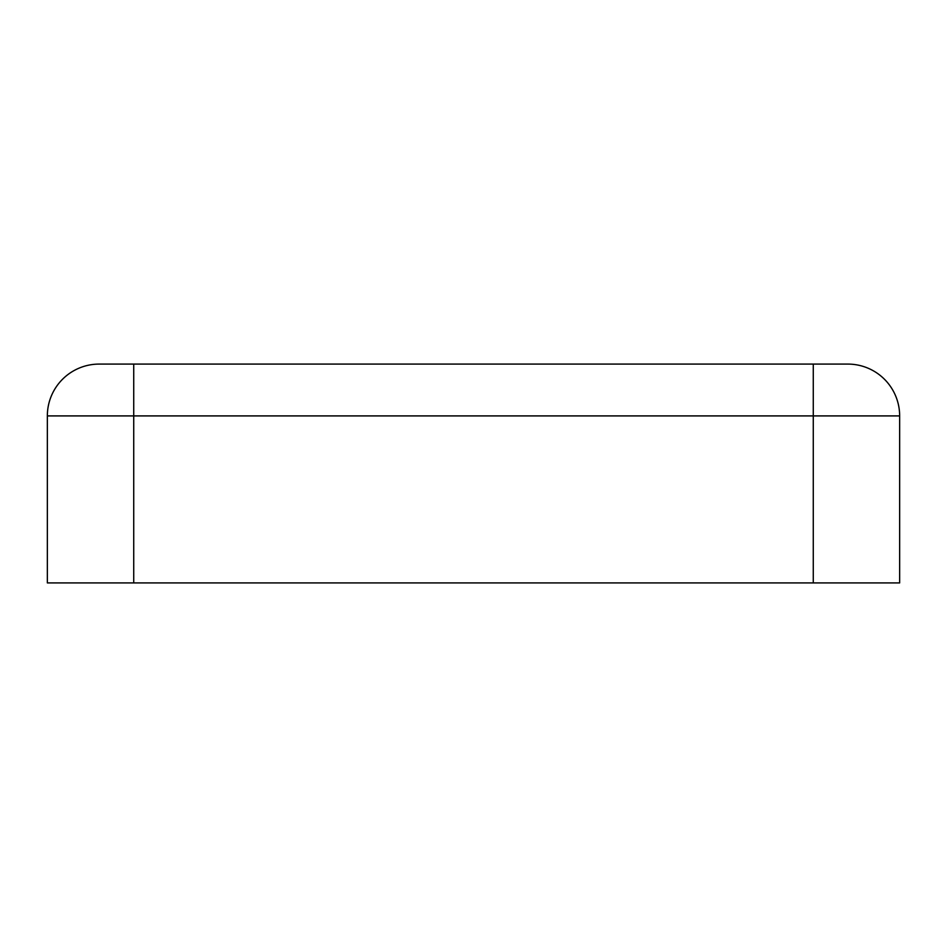<?xml version="1.0" encoding="UTF-8"?>
<svg xmlns="http://www.w3.org/2000/svg" width="947" height="947" viewBox="0 0 947 947"><rect width="100%" height="100%" fill="white"/><g stroke="black" fill="none" stroke-linecap="round" stroke-linejoin="round"><path stroke-width="1.42" d="M47.35 415.911A51.825 51.825 0 0 1 99.175 364.086L847.825 364.086A51.825 51.825 0 0 1 899.65 415.911L899.65 582.914L47.35 582.914L47.35 415.911L899.65 415.911M813.272 364.086L813.272 582.914M133.728 364.086L133.728 582.914"/></g></svg>
